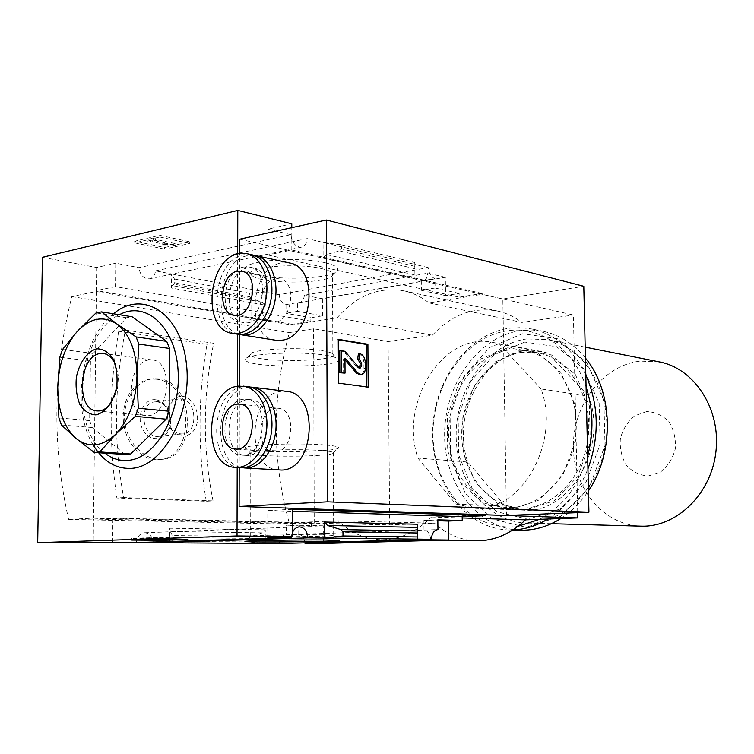 <?xml version="1.0" encoding="UTF-8"?>
<svg xmlns="http://www.w3.org/2000/svg" width="754" height="754" viewBox="0 0 754 754"><rect width="100%" height="100%" fill="white"/><g stroke="black" fill="none" stroke-linecap="round" stroke-linejoin="round"><path stroke-width="0.57" stroke-dasharray="3.77 2.83" d="M455.774 504.03L505.265 506.113L523.474 510.138C568.846 514.699 608.61 447.763 588.648 396.18L541.023 388.941C561.24 442.834 520.42 512.965 474.285 508.215L455.774 504.03L417.876 458.093C398.923 402.41 443.163 331.157 493.191 342.467L499.487 344.078L541.023 388.941M445.312 277.293L427.763 273.174L304.371 295.229L322.401 298.763L445.312 277.293L445.548 295.615L459.129 293.391L459.177 297.17L482.183 293.438L482.192 294.286L573.408 315.031L577.734 512.635M322.401 298.763L322.467 315.841L297.651 311.308L297.632 302.599L285.992 304.635C282.1 303.447 279.819 300.13 279.14 294.682L428.206 267.585C428.932 273.532 431.175 277.199 434.954 278.584L435.067 288L459.129 293.391M96.361 291.478L93.515 518.149L68.614 519.383C51.96 446.227 53.025 371.948 71.809 296.567L96.361 291.478L291.968 325.059L337.151 317.754C356.67 295.417 378.998 286.463 404.135 290.893C413.003 292.863 421.279 296.869 428.979 302.891L482.192 294.286M291.968 325.059L291.968 324.295L310.865 321.232L115.494 286.633L115.758 263.193L138.915 267.661L290.79 234.664C292.015 242.694 295.445 246.878 301.091 247.218C304.654 246.483 306.68 243.599 307.17 238.584L323.07 242.392L323.127 257.821L326.435 254.55L339.451 250.903L341.496 248.867L341.477 244.814L323.07 242.392L414.794 264.371L414.757 262.486L341.477 244.814M322.467 315.841L310.855 317.754L310.865 321.232M285.992 304.635L286.002 313.287L310.855 317.754M265.333 305.182L265.333 292.024L249.508 293.24L249.499 296.708L251.28 298.546L262.496 302.241L265.333 305.182L171.516 288.009L171.62 273.966L155.494 270.856C154.947 275.436 152.855 278.094 149.235 278.848C143.524 278.669 140.084 274.937 138.915 267.661M249.499 296.708L174.419 282.665L174.447 279.008L171.62 273.966L279.14 294.682M428.206 267.585L414.794 264.371L414.945 278.726L414.907 274.965L326.435 254.55M290.79 234.664L267.83 229.159L291.779 223.797M482.183 293.438L291.817 249.998L267.821 254.984L267.83 229.159M267.821 254.984L459.177 297.17M304.371 295.229C303.928 299.555 302.175 302.034 299.084 302.656L297.632 302.599M435.067 288L421.382 290.318L421.288 280.969L422.702 281.053C425.699 280.441 427.386 277.811 427.763 273.174M421.288 280.969L434.954 278.584M325.049 262.712C334.399 264.908 338.574 267.397 337.575 270.168C335.096 280.168 260.139 281.082 247.67 271.27C231.478 262.345 294.135 255.088 325.049 262.712M155.494 270.856L307.17 238.584M414.907 274.965L414.757 262.486M249.508 293.24L174.447 279.008M174.419 282.665L174.089 284.192L172.053 285.54L171.516 288.009M291.817 249.998L291.779 227.651M237.689 253.919L237.501 334.192C206.624 330.978 212.326 259.536 243.749 254.739L251.666 254.711M237.378 386.293L237.19 467.508M239.197 467.631L239.376 386.029M239.489 334.408L239.668 253.495M239.706 239.188L502.833 299.027L583.794 286.284M506.471 515.482L502.833 299.027M164.664 247.51L189.744 241.817L159.81 235.305L134.712 241.223L164.664 247.51L164.645 249.131L189.735 243.467L189.744 241.817M42.413 257.303L96.663 267.472L115.758 263.193M93.515 518.149L292.279 522.682L292.279 523.474L93.505 519.054L93.204 543.04M96.663 267.472L96.371 290.601L291.968 324.295M292.279 523.474L311.468 522.701L311.477 526.283L323.259 525.83L323.325 543.483M485.576 514.822L431.448 517.018C416.17 532.22 399.488 539.798 381.383 539.77C365.077 539.327 350.657 533.012 338.141 520.816L292.279 522.682M311.477 526.283L286.247 525.764L286.256 534.69L298.094 534.294C301.864 534.774 304.145 537.63 304.946 542.861M279.31 543.587C279.96 538.205 282.203 535.236 286.058 534.699L286.256 534.69M262.364 532.861L250.959 536.509L249.14 538.384L249.14 541.975L265.257 543.483L265.257 529.874L262.364 532.861L170.31 531.495L169.81 528.243L169.707 542.814L172.628 541.363L172.346 535.566L170.31 531.495M136.304 542.578C137.162 536.65 139.933 533.37 144.627 532.758C149.339 533.125 152.185 536.217 153.185 542.051M112.629 542.418L112.902 518.102L93.505 519.054M311.468 522.701L112.902 518.102M267.783 537.423L267.783 510.533L292.232 511.306M292.269 532.918L291.336 536.669M430.77 539.327C429.94 533.691 427.688 530.609 424.012 530.081L437.499 529.628M249.14 541.975L172.628 541.363M428.979 302.891L521.891 322.41L573.408 315.031M431.448 517.018L462.202 517.951M338.141 520.816L434.624 523.238L389.686 524.907L314.22 523.191L289.583 524.171C271.883 461.184 271.789 397.33 289.319 332.599L313.607 328.772L388.131 341.571L432.419 335.228C451.41 314.729 473.154 306.68 497.659 311.063C506.302 312.976 514.379 316.765 521.891 322.41M476.952 540.788C461.052 540.373 446.952 534.529 434.624 523.238M68.614 519.383L289.583 524.171M71.809 296.567L289.319 332.599M337.151 317.754L432.419 335.228M314.22 523.191L313.607 328.772M93.194 444.964C70.565 408.574 81.281 338.489 113.468 313.787M325.426 355.2C331.166 356.095 335.012 357.113 336.953 358.273C353.221 367.716 243.09 369.064 245.531 359.394C244.305 353.805 299.404 350.817 325.426 355.2M321.628 350.582C326.736 351.392 330.167 352.325 331.92 353.372L332.853 354.182C339.639 361.892 255.059 362.928 250.931 355.181L250.714 354.361C249.8 349.291 298.518 346.614 321.628 350.582M321.327 268.537C327.764 269.979 331.487 271.638 332.495 273.504L332.552 275.04C330.535 283.815 263.476 284.635 252.543 276.021L251.035 274.503C244.937 267.095 296.567 262.552 321.327 268.537M322.316 534.831L333.673 535.283C340.516 536.424 254.88 537.47 250.677 536.292L250.592 536.273C245.21 535.491 297.378 534.416 322.316 534.831M322.005 450.59C328.518 451.128 332.288 451.759 333.306 452.494L333.494 452.73C336.557 456.651 258.368 457.603 251.214 453.738L250.79 453.503C244.598 450.6 296.925 448.394 322.005 450.59M325.785 445.048C333.928 445.746 338.207 446.594 338.621 447.565C341.807 452.155 254.4 453.229 246.124 448.696C235.484 445.218 296.407 442.325 325.785 445.048M188.01 539.525L188.019 537.809L157.388 537.489L131.79 538.365L162.43 538.667L188.019 537.809M162.421 539.902L162.43 538.667M157.379 539.242L157.388 537.489M131.771 540.09L131.79 538.365M173.891 539.393L173.901 538.158L173.109 537.951L144.212 538.073L173.901 538.158M173.1 539.383L173.109 537.951M170.696 539.977L170.706 538.271M149.678 539.789L149.697 538.054M148.086 539.836L148.095 538.111M144.203 539.676L144.212 538.073M150.602 539.468L150.612 537.847M154.485 539.336L154.495 537.894M152.883 539.676L152.892 537.951M168.547 539.817L168.557 538.111M168.133 539.336L168.142 537.998M189.735 243.467L159.801 236.982L159.81 235.305M159.801 236.982L134.693 242.873L134.712 241.223M155.381 239.348L156.955 238.98L153.156 238.16L146.879 239.64L150.677 240.441L152.242 240.074L167.548 243.344L162.713 243.288L163.137 244.353L172.779 244.456L175.918 243.74L155.381 239.348L155.362 241.007L156.936 240.639L156.955 238.98M156.936 240.639L153.147 239.829L146.87 241.299L150.668 242.1L152.233 241.732L167.539 244.984L162.704 244.927L163.128 245.993L172.77 246.087L175.899 245.38L155.362 241.007M175.899 245.38L175.918 243.74M172.77 246.087L172.779 244.456M163.128 245.993L163.137 244.353M162.704 244.927L162.713 243.288M167.539 244.984L167.548 243.344M152.233 241.732L152.242 240.074M150.668 242.1L150.677 240.441M146.87 241.299L146.879 239.64M153.147 239.829L153.156 238.16M134.693 242.873L164.645 249.131M292.232 509.336L267.783 510.533M298.094 534.294L298.075 525.302L286.247 525.764M323.259 525.83L298.075 525.302M437.838 519.864L423.908 520.401L437.848 520.778M424.012 530.081L423.908 520.401M115.494 286.633L96.371 290.601M275.493 340.205C244.73 336.972 250.215 267.425 281.525 262.929L289.404 262.939M278.989 470.091C245.304 469.619 248.019 393.616 281.628 391.335L286.482 391.345M250.328 387.066L247.614 387.226C215.069 389.488 210.46 464.021 242.75 467.744M247.595 399.695C224.353 401.137 222.157 454.945 245.399 455.378C269.546 458.686 275.04 400.949 250.714 399.686L247.595 399.695M243.476 399.234C220.225 400.685 218.01 454.653 241.271 455.086C265.427 458.404 270.931 400.487 246.605 399.224L243.476 399.234M248.368 386.717L243.504 386.727C209.763 389.168 206.822 467.282 240.63 467.725M275.728 408.272C257.189 409.281 255.455 451.495 273.985 451.91C293.297 454.587 297.604 409.252 278.141 408.272L275.728 408.272M253.806 255.295L247.821 255.625C217.52 260.177 210.441 328.254 239.649 334.418M247.802 267.858C226.162 270.922 222.053 320.139 243.278 322.486C266.473 328.075 276.85 271.449 253.212 267.868L247.802 267.858M243.731 267.01C222.081 270.092 217.963 319.46 239.188 321.798C262.392 327.396 272.788 270.601 249.14 267.02L243.731 267.01M275.672 278.98C258.415 281.242 255.154 319.866 272.071 321.798C290.639 326.293 298.829 281.836 279.913 279.008L275.672 278.98M213.043 500.892C202.543 448.913 202.751 396.368 213.684 343.258L125.418 330.092C114.099 386.548 113.515 442.381 123.665 497.583L213.043 500.892L206.257 501.278L116.87 498.008C108.689 442.824 109.302 387.254 118.689 331.279L125.418 330.092M297.651 311.308L286.002 313.287M421.382 290.318L445.548 295.615M389.686 524.907L388.131 341.571M123.665 497.583L116.87 498.008M158.877 378.772L153.533 378.706C136.766 380.11 122.355 400.044 124.787 421.599C126.983 443.173 145.041 460.543 161.299 459.356C197.294 458.95 195.418 381.769 158.877 378.772M206.257 501.278C197.718 449.318 197.953 397 206.964 344.314L118.689 331.279M206.964 344.314L213.684 343.258M155.937 379.177C193.957 381.91 196.445 458.988 158.359 459.61C141.903 460.826 125.4 443.352 123.439 421.769C121.262 400.214 134.193 380.45 150.64 379.121L155.937 379.177M155.767 399.743C162.167 400.779 166.757 405.03 169.565 412.504L170.649 423.814C168.839 439.271 151.667 444.134 143.646 430.968C135.22 418.131 143.185 398.008 155.767 399.743M182.534 396.359C194.174 397.386 201.629 416.255 195.211 428.102C189.197 440.364 172.939 437.744 168.217 423.305L167.077 411.43C169.188 401.26 174.334 396.236 182.534 396.359M180.941 398.932C197.237 399.827 198.585 433.663 182.308 433.955C175.974 433.946 171.328 430.166 168.349 422.626L167.341 412.193C168.849 404.314 172.713 399.884 178.943 398.904L180.941 398.932M157.284 401.882C162.911 402.787 166.964 406.538 169.443 413.126L170.395 423.107C168.934 430.996 164.994 435.416 158.594 436.377C141.469 438.489 138.01 402.41 155.286 401.863L157.284 401.882M646.564 411.609L634.623 415.831C627.592 421.609 622.842 429.205 620.372 438.63C619.628 448.366 621.607 457.226 626.32 465.19C632.418 471.816 639.75 475.406 648.308 475.991L660.447 472.07C667.733 466.358 672.672 458.658 675.273 448.969C676.018 438.922 673.916 429.884 668.949 421.844C662.596 415.294 655.132 411.882 646.564 411.609M659.081 361.854L640.174 361.128C602.898 365.379 573.144 404.512 573.351 446.17C573.097 487.838 603.134 525.123 640.862 526.16M526.801 338.914C487.593 344.163 456.283 387.952 456.17 434.21C455.576 480.487 486.613 521.9 526.301 523.022C563.615 524.614 600.929 487.027 606.169 439.299C611.814 391.609 583.935 346.529 547.225 339.592L526.801 338.914M524.746 342.071L494.238 354.663L470.713 381.364L458.159 416.924L458.677 454.935L472.258 488.639L496.782 511.712L528.007 519.289L559.977 509.054L585.971 482.334L600.137 444.389L599.166 403.418L583.408 368.433L556.622 346.689L524.746 342.071M588.648 396.18L547.762 353.089L541.57 351.515C492.371 340.393 448.913 408.574 467.791 462.032L417.876 458.093M505.265 506.113L467.791 462.032M547.762 353.089L499.487 344.078M104.966 453.182C68.727 427.348 78.539 333.475 119.386 314.729M125.164 454.511L92.177 427.527L89.66 420.6L90.433 361.053L93.119 353.475L126.578 317.745L132.044 316.737M126.578 317.745L96.022 312.938M93.119 353.475L62.535 349.479M90.433 361.053L59.83 357.207M89.66 420.6L58.906 417.942M92.177 427.527L61.404 424.992M366.793 386.906L368.197 387.094M366.793 387.264L338.489 383.155M337.076 383.334L336.868 339.526L338.273 339.319M344.983 359.79L343.881 358.697L343.56 359.187L343.636 373.287M358.367 353.843C361.703 354.851 363.541 357.82 363.899 362.74L363.946 368.508C363.805 372.024 362.58 374.116 360.252 374.795M359.479 368.018L357.405 367.679L358.81 367.5M339.752 350.902L343.522 351.496L357.405 367.679M343.522 351.496L344.936 351.298M336.868 339.526L338.282 339.762M148.981 359.969C127.501 361.948 124.617 414.757 146.012 415.52C168.528 419.215 175.117 361.477 152.355 359.941L148.981 359.969M111.008 403.051C118.623 390.826 120.075 377.914 115.381 364.305M508.922 350.016C475.859 354.248 449.054 391.42 448.658 431.024C447.876 470.637 473.861 506.132 507.197 507.499C539.138 509.28 571.164 476.914 575.66 435.84C580.533 394.804 556.622 355.992 525.114 350.478L508.922 350.016M521.674 352.344C488.771 356.491 462.089 393.22 461.74 432.381C460.986 471.561 486.905 506.66 520.09 508.026C551.881 509.798 583.7 477.819 588.148 437.235C592.955 396.698 569.157 358.32 537.8 352.825L521.674 352.344M507.706 347.83L480.072 359.253L458.686 383.626L447.254 416.17L447.697 450.949L460.015 481.721L482.24 502.692L510.477 509.45L539.308 499.987L562.729 475.595L575.49 441.071L574.671 403.842L560.561 371.995L536.471 352.127L507.706 347.83M586.075 386.896C573.455 348.423 539.704 325.7 507.414 330.789C464.049 336.831 430.43 387.81 433.145 439.101C435.162 490.477 473.851 532.842 518.121 526.273M539.572 519.346C562.738 506.961 578.761 485.878 587.649 456.085M585.811 374.992C573.229 349.658 555.283 334.324 531.994 328.998L520.571 327.622L509.11 328.244C466.453 334.276 432.655 382.476 432.617 433.088C432.07 483.71 465.793 529.016 509.063 529.977L512.927 529.949M547.894 519.035C565.613 507.942 578.959 491.212 587.941 468.856M585.424 358.093C573.662 343.786 559.694 334.88 543.521 331.374L532.154 329.988L520.731 330.591C478.262 336.51 444.606 384.191 444.615 434.304C444.097 484.417 477.744 529.27 520.835 530.222M560.844 518.554C571.504 511.73 580.703 502.503 588.44 490.882M522.484 333.796L489.28 347.66L463.719 376.812L450.1 415.529L450.638 456.905L465.35 493.634L491.985 518.884L526.009 527.3L560.957 516.245L589.449 487.065L604.991 445.501L603.916 400.619L586.612 362.344L557.281 338.687L522.484 333.796M522.795 350.61L495.312 361.845L474.059 385.869L462.711 417.97L463.182 452.296L475.472 482.673L497.602 503.37L525.698 510.053L554.36 500.722L577.611 476.679L590.259 442.655L589.421 405.944L575.359 374.521L551.4 354.898L522.795 350.61M414.945 278.726L323.127 257.821M414.804 266.303L341.496 248.867M265.257 529.874L169.81 528.243M249.14 538.384L172.657 537.564M250.959 536.509L172.346 535.566M262.496 302.241L172.053 285.54M251.28 298.546L174.089 284.192M414.823 268.688L339.451 250.903M343.56 359.187L344.974 358.989M344.154 358.829L345.03 358.706M363.946 368.508L365.351 368.32M363.899 362.74L365.313 362.551M523.474 510.138L474.285 508.215M299.084 302.656L422.702 281.053M286.058 534.699L437.763 529.619M381.383 539.77L437.132 540.364M404.135 290.893L497.659 311.063M250.714 354.361L245.531 359.394M331.92 353.372L336.953 358.273M332.853 354.182L332.495 273.504M250.931 355.181L251.035 274.503M332.552 275.04L337.575 270.168M252.543 276.021L247.67 271.27M250.592 536.273L245.578 541.334M333.579 535.265L338.763 540.392M333.673 535.283L333.306 452.494M250.677 536.292L250.79 453.503M333.494 452.73L338.621 447.565M251.214 453.738L246.124 448.696M144.627 532.758L299.366 526.886M149.235 278.848L301.091 247.218M250.714 399.686L246.605 399.224M245.399 455.378L241.271 455.086M278.141 408.272L239.668 404.116M273.985 451.91L235.371 449.016M253.212 267.868L249.14 267.02M243.278 322.486L239.188 321.798M279.913 279.008L241.808 271.214M272.071 321.798L233.825 315.238M153.533 378.706L150.64 379.121M161.299 459.365L158.359 459.61M168.349 422.626L168.217 423.305M167.341 412.193L167.077 411.43M178.943 398.904L155.286 401.863M182.308 433.955L158.594 436.377M169.443 413.126L169.565 412.504M170.395 423.107L170.649 423.814M585.17 347.142L547.225 339.592M551.4 523.71L526.301 523.022M541.57 351.515L493.191 342.467M343.881 358.697L345.285 358.508M358.734 368.329L360.139 368.15M152.355 359.941L103.515 353.513M146.012 415.52L96.964 410.939M537.8 352.825L525.114 350.478M520.09 508.026L507.197 507.499M543.521 331.374L531.994 328.998M512.758 530.053L509.063 529.977"/><path stroke-width="1.13" d="M588.921 512.192L327.519 501.844L239.112 506.471L506.471 515.482L588.921 512.192L583.794 286.284L326.359 219.998L239.706 239.188L239.668 253.495M327.519 501.844L326.359 219.998M367.895 344.258L368.197 387.094L338.489 383.155L338.273 339.319L367.895 344.258L366.501 344.465L366.793 386.906M291.779 227.651L291.779 223.797L237.793 210.413L237.689 253.919M251.666 254.711L251.921 254.767C265.908 257.708 274.956 278.537 270.988 299.658C267.218 320.808 251.497 336.689 237.491 334.192L237.378 386.293M237.19 467.508L237.029 535.962L37.7 542.682L136.304 542.578L291.242 537.696L267.783 537.423L292.269 536.641L237.029 535.962M292.269 536.641L292.232 509.336L485.595 515.698L485.576 514.822L577.847 517.923L525.481 519.864C510.76 533.851 494.577 540.825 476.952 540.788L437.132 540.364M577.734 512.635L577.847 517.923M239.112 506.471L239.197 467.631M239.376 386.029L239.489 334.408M37.7 542.682L42.413 257.303L237.793 210.413M304.946 542.861L304.984 543.351L323.325 543.483L448.649 540.043L430.817 539.845L430.77 539.327M304.984 543.351L430.817 539.845M448.649 540.043L448.413 521.071L462.24 520.543L462.183 516.641L485.595 515.698M153.185 542.051L153.241 542.701L279.31 543.587L431.326 539.308L417.678 539.148L417.527 524.247L324.154 522.022L327.547 525.491L340.855 529.591L342.966 531.759L342.995 535.981L324.211 538.073L307.981 537.885C307.123 531.061 304.258 527.395 299.366 526.886C296.247 527.112 293.881 529.12 292.269 532.918M437.499 529.628L437.763 529.619C434.04 530.194 431.891 533.427 431.326 539.308M437.951 529.619L437.838 519.864L462.24 520.543M292.232 511.306L462.183 516.641M291.336 536.669L291.242 537.696M342.995 535.981L417.641 536.971L417.678 539.148L324.211 538.073L324.154 522.022M326.162 540.005L338.763 540.392C347.453 541.476 249.329 542.673 245.38 541.532C239.084 540.797 298.084 539.666 326.162 540.005M153.241 542.701L307.981 537.885M417.641 536.971L417.603 533.003L342.966 531.759M417.603 533.003L417.527 524.247M157.379 539.242L188.01 539.525L162.421 540.354L131.771 540.09L157.379 539.242M462.202 517.951L525.481 519.864M113.468 313.787C142.195 289.385 180.131 312.165 186.219 362.203C192.986 412.004 163.731 466.773 131.347 468.366C115.786 469.073 103.062 461.269 93.194 444.964M173.891 539.873L144.203 539.798L173.891 539.873L173.891 539.393M437.848 520.778L448.413 521.071M289.404 262.939L289.659 262.995C319.96 267.453 312.627 337.717 281.591 340.224L275.493 340.205L241.582 334.842C255.587 337.34 271.299 321.515 275.069 300.422C279.027 279.366 269.97 258.594 255.992 255.653L253.806 255.295M252.477 387.217L286.482 391.345C319.668 393.107 315.115 469.893 281.694 470.081L244.767 467.98C259.272 469.111 273.881 451.655 275.823 430.157C277.962 408.677 266.925 388.819 252.477 387.217L250.328 387.066M242.75 467.744L244.767 467.98M235.568 467.405L240.63 467.725C255.144 468.856 269.762 451.344 271.713 429.78C273.862 408.234 262.826 388.329 248.368 386.717L238.471 386.123C204.72 388.583 201.752 466.971 235.568 467.405C250.092 468.545 264.72 450.967 266.68 429.318C268.839 407.697 257.802 387.716 243.344 386.114M237.246 404.125C218.641 405.218 216.784 448.621 235.371 449.016C254.758 451.731 259.206 405.077 239.668 404.116L237.246 404.125M239.649 334.418L241.582 334.842M238.773 253.664C207.331 258.49 201.601 330.186 232.477 333.391C246.483 335.898 262.222 319.95 266.002 298.716C269.979 277.519 260.931 256.624 246.944 253.674L238.773 253.664M237.557 271.214C220.234 273.627 216.85 313.325 233.825 315.238C252.449 319.781 260.79 274.032 241.808 271.214L237.557 271.214M551.4 523.71L640.862 526.16C676.338 527.611 711.286 494.143 715.942 451.608C720.984 409.12 694.481 368.593 659.599 361.958L659.081 361.854M119.386 314.729C145.805 300.271 175.446 326.576 178.085 370.44C181.233 414.172 155.607 458.724 127.85 460.411C119.566 461.052 111.941 458.639 104.966 453.182M101.479 311.883L132.044 316.737L166.719 341.373L169.546 348.442L169.094 411.241L166.134 419.177L130.678 454.002L125.164 454.511L94.269 452.475L99.782 451.948L115.73 434.21L135.305 416.34L138.284 408.225L136.974 375.907L138.887 344.116L136.078 336.915L116.945 323.994L101.479 311.883L96.022 312.938L77.492 331.166L62.535 349.479L59.83 357.207L57.756 387.339L58.906 417.942L61.404 424.992L76.003 438.442L94.269 452.475M169.546 348.442L138.887 344.116M166.719 341.373L136.078 336.915M130.678 454.002L99.782 451.948M166.134 419.177L135.305 416.34M169.094 411.241L138.284 408.225M77.492 331.166C65.127 345.596 58.548 364.323 57.756 387.339C57.832 410.27 63.911 427.301 76.003 438.442C88.746 448.291 101.988 446.877 115.73 434.21C129.047 419.893 136.125 400.459 136.974 375.907C136.578 351.59 129.895 334.286 116.945 323.994C103.581 315.408 90.433 317.802 77.492 331.166M96.682 348.819C87.162 351.421 79.208 362.702 76.352 377.424C75.475 387.452 76.663 396.472 79.896 404.502C84.203 411.109 89.528 414.577 95.862 414.898C105.466 412.74 113.797 401.439 116.785 386.265C117.671 375.926 116.399 366.698 112.977 358.602C108.472 352.08 103.044 348.819 96.682 348.819M344.974 358.989L345.049 373.107L341.279 372.57L341.166 350.704L344.936 351.298L358.81 367.5L360.139 368.15L361.684 365.718L361.666 363.079L359.074 358.913L359.781 353.645C363.108 354.663 364.955 357.632 365.313 362.551L365.351 368.32C365.181 372.061 363.843 374.173 361.326 374.653L357.896 372.976L345.568 358.64L344.974 358.989M341.166 350.704L339.752 350.902L339.865 372.759L345.049 373.107M360.252 374.795L356.491 373.155L344.983 359.79M359.074 358.913L357.669 359.111L358.367 353.843L359.781 353.645M357.669 359.111L360.261 363.268L361.666 363.079M359.479 368.018L360.261 363.268M339.865 372.759L341.279 372.57M338.282 339.762L366.501 344.465M115.381 364.305C112.525 357.933 108.567 354.333 103.515 353.513L100.15 353.56C78.689 355.7 75.607 410.214 96.964 410.939C102.101 411.298 106.785 408.668 111.008 403.051M518.121 526.273L539.572 519.346M587.649 456.085C593.888 432.325 593.36 409.252 586.075 386.896M512.927 529.949C525.001 529.468 536.659 525.84 547.894 519.035M587.941 468.856C599.647 436.283 598.93 404.992 585.811 374.992M512.758 530.053L520.835 530.222C534.671 530.467 548.007 526.584 560.844 518.554M588.44 490.882C614.915 452.268 613.256 391.241 585.424 358.093M417.556 527.404L327.547 525.491M417.584 530.995L340.855 529.591M345.03 358.706L345.568 358.64M356.491 373.155L357.896 372.976M360.28 365.897L361.684 365.718M289.659 262.995L255.992 255.653M251.921 254.767L246.944 253.674M237.491 334.192L232.477 333.391M659.599 361.958L585.17 347.142M359.922 374.832L361.326 374.653"/></g></svg>
